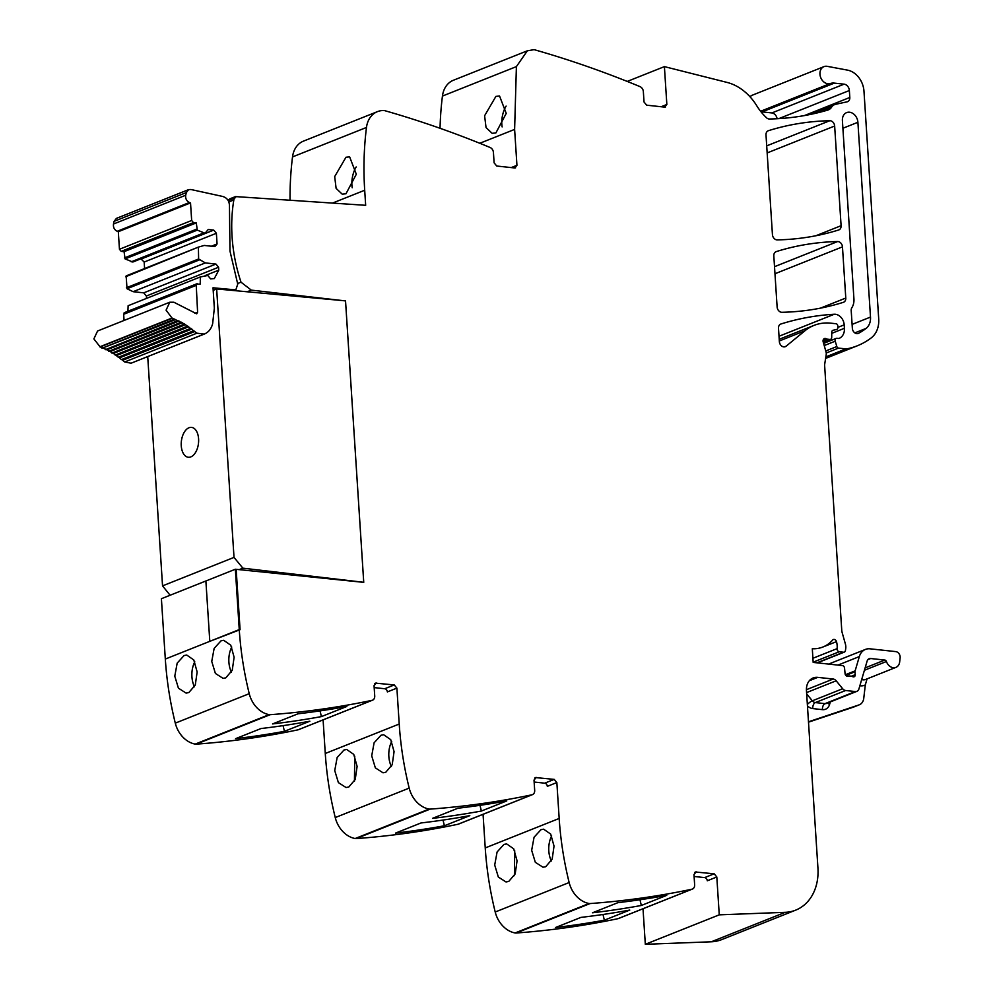 <?xml version="1.0" encoding="UTF-8"?>
<svg xmlns="http://www.w3.org/2000/svg" width="994" height="994" viewBox="0 0 994 994"><rect width="100%" height="100%" fill="white"/><g stroke="black" fill="none" stroke-linecap="round" stroke-linejoin="round"><path stroke-width="1.49" d="M247.171 291.776L251.308 290.124L241.008 282.197A147.199 115.366 -111.7 0 1 233.838 199.918A4.063 3.181 -111.7 0 1 235.59 197.557L229.813 199.856A4.063 3.181 -111.7 0 0 229.763 199.881L227.651 199.732M228.458 201.086A4.063 3.181 -111.7 0 1 229.763 199.881M251.308 290.124L345.539 300.921L363.742 582.36L236.162 569.326L240.076 629.687L209.796 641.341L205.882 580.981L209.796 641.341L165.315 659.059A300.399 235.441 -111.7 0 0 175.292 723.135A25.036 19.619 -111.7 0 0 195.197 744.096A6.014 4.709 -111.7 0 0 196.216 744.158A1201.597 941.778 -111.7 0 0 298.051 729.82A5.007 3.926 -111.7 0 0 298.56 729.658L372.502 700.198A5.007 3.926 -111.7 0 1 371.992 700.348A1201.597 941.778 -111.7 0 1 270.169 714.686A6.014 4.709 -111.7 0 1 269.15 714.636A25.036 19.619 -111.7 0 1 249.233 693.675A300.399 235.441 -111.7 0 1 239.256 629.6L209.796 641.341M374.639 683.673L376.316 683.002L374.055 685.649L374.726 695.986A5.007 3.926 -111.7 0 1 372.502 700.198M374.191 687.599L384.728 688.743A3.007 2.361 68.3 0 1 387.362 691.923L396.892 688.121L394.258 684.941L375.397 683.126M396.892 688.121L399.215 724.03L325.274 753.489A300.399 235.441 -111.7 0 0 335.251 817.565A25.036 19.619 -111.7 0 0 355.156 838.526A6.014 4.709 -111.7 0 0 356.175 838.588A1201.597 941.778 -111.7 0 0 458.01 824.25A5.007 3.926 -111.7 0 0 458.52 824.101L532.461 794.628A5.007 3.926 -111.7 0 1 531.952 794.79A1201.597 941.778 -111.7 0 1 430.129 809.116A6.014 4.709 -111.7 0 1 429.11 809.066A25.036 19.619 -111.7 0 1 409.193 788.105A300.399 235.441 -111.7 0 1 399.215 724.03M534.598 778.103L536.275 777.432L534.014 780.079L534.685 790.429A5.007 3.926 -111.7 0 1 532.461 794.628M534.151 782.029L544.687 783.173A3.007 2.361 68.3 0 1 547.321 786.353L556.851 782.551L554.217 779.383L535.356 777.556M556.851 782.551L559.175 818.46L485.234 847.932A300.399 235.441 -111.7 0 0 495.211 912.007A25.036 19.619 -111.7 0 0 515.116 932.956A6.014 4.709 -111.7 0 0 516.135 933.018A1201.597 941.778 -111.7 0 0 617.97 918.68A5.007 3.926 -111.7 0 0 618.479 918.531L692.42 889.058A5.007 3.926 -111.7 0 1 691.911 889.22A1201.597 941.778 -111.7 0 1 590.088 903.558A6.014 4.709 -111.7 0 1 589.069 903.496A25.036 19.619 -111.7 0 1 569.152 882.535A300.399 235.441 -111.7 0 1 559.175 818.46M694.558 872.533L696.235 871.862L693.974 874.509L694.644 884.859A5.007 3.926 -111.7 0 1 692.42 889.058M694.11 876.472L704.647 877.603A3.007 2.361 68.3 0 1 707.281 880.783L716.811 876.981L714.177 873.813L695.315 871.986M716.811 876.981L719.258 914.84L785.248 912.318L711.306 941.79L645.317 944.3L643.019 908.752M806.432 689.687L833.171 679.026L817.751 677.361A15.022 11.766 -111.7 0 0 813.129 677.958A15.022 11.766 -111.7 0 0 806.457 690.594L817.938 868.035A50.073 39.238 -111.7 0 1 795.697 910.131A50.073 39.238 -111.7 0 1 790.789 911.622A50.073 39.238 -111.7 0 1 785.248 912.318M833.171 679.026A5.007 3.926 -111.7 0 1 836.165 680.791L842.663 688.73L812.334 700.82A5.007 1.168 -39.3 0 0 807.352 704.411M865.115 667.893L884.797 660.053L870.694 658.525A5.007 3.926 -111.7 0 0 869.154 658.724A5.007 3.926 -111.7 0 0 867.116 661.109L858.915 688.966A5.007 3.926 -111.7 0 1 856.878 691.352A5.007 3.926 -111.7 0 1 855.337 691.551L845.658 690.507A5.007 3.926 -111.7 0 1 842.663 688.73M884.797 660.053A2 1.566 -111.7 0 1 886.424 661.507A8.511 6.672 -111.7 0 0 895.929 667.372A8.511 6.672 -111.7 0 0 899.669 661.917L900.129 657.891A5.007 3.926 -111.7 0 0 895.768 651.604L870.061 648.821A15.022 11.766 -111.7 0 0 865.439 649.417L828.648 664.079M440.044 128.288A300.399 235.441 68.3 0 1 442.442 96.07A25.036 19.619 68.3 0 1 453.413 80.253L527.367 50.793L533.853 49.7A6.014 4.709 -111.7 0 1 534.884 49.862A1201.597 941.778 -111.7 0 1 640.012 86.627A5.007 3.926 -111.7 0 1 643.354 91.647L644.025 101.997L646.659 105.178L664.601 107.116L666.85 104.469L664.402 66.623L727.049 82.415A50.073 39.238 -111.7 0 1 732.342 84.155A50.073 39.238 -111.7 0 1 753.701 101.251A50.073 39.238 -111.7 0 1 756.72 105.712A50.073 39.238 -111.7 0 0 766.523 117.764A5.007 3.926 -111.7 0 0 769.443 119.007A350.472 274.692 -111.7 0 0 827.803 110.073A10.512 8.238 -111.7 0 0 828.362 109.874A10.512 8.238 -111.7 0 0 831.593 107.166A10.015 7.853 -111.7 0 1 834.662 104.594A10.015 7.853 -111.7 0 1 835.656 104.295L847.087 101.835A5.007 3.926 -111.7 0 0 847.584 101.686A5.007 3.926 -111.7 0 0 849.808 97.474L849.361 90.516A6.014 4.709 -111.7 0 0 844.092 84.167L834.326 83.111A15.022 11.766 -111.7 0 0 830.288 83.508A9.008 7.057 -111.7 0 1 821.578 79.309A9.008 7.057 -111.7 0 1 823.964 66.635A9.008 7.057 -111.7 0 1 824.324 66.511A9.008 7.057 -111.7 0 1 827.232 66.337L847.497 70.127A20.029 15.693 -111.7 0 1 863.972 91.137L878.708 318.912A25.036 19.619 -111.7 0 1 871.253 337.873A95.126 74.562 -111.7 0 1 857.313 345.788A95.126 74.562 -111.7 0 1 846.876 348.857A5.007 3.926 -111.7 0 1 845.894 348.894L838.489 348.099A2 1.566 -111.7 0 1 836.836 346.533L835.208 341.19A2.497 1.963 -111.7 0 1 836.96 338.295L838.439 338.457A2.497 1.963 -111.7 0 0 839.247 338.333A12.015 9.418 -111.7 0 0 844.415 328.306L844.192 324.864A10.015 7.853 -111.7 0 0 834.289 314.241A350.472 274.692 -111.7 0 0 780.936 323.994A5.007 3.926 -111.7 0 0 780.725 324.069A5.007 3.926 -111.7 0 0 778.501 328.268L779.358 341.588A5.007 3.926 -111.7 0 0 785.285 346.682A5.007 3.926 -111.7 0 0 786.117 346.198L804.954 330.766A55.068 43.164 -111.7 0 1 814.024 325.398A55.068 43.164 -111.7 0 1 830.959 323.187L836.016 323.733A2 1.566 -111.7 0 1 837.78 325.858L837.867 327.337A2.497 1.963 -111.7 0 1 836.513 329.523L833.109 330.244A2.497 1.963 -111.7 0 0 831.754 332.22L831.705 337.451A2.497 1.963 -111.7 0 1 829.816 339.439L827.617 339.202A5.007 3.926 -111.7 0 1 826.176 338.755A3.007 2.348 -111.7 0 0 824.386 338.594A3.007 2.348 -111.7 0 0 823.181 341.886L826.051 352.025A5.007 3.926 -111.7 0 1 826.225 354.498L824.685 364.313A5.007 3.926 -111.7 0 0 824.635 365.519L841.744 630.146A10.015 7.853 -111.7 0 0 842.191 632.693L845.36 643.888A10.015 7.853 -111.7 0 1 845.683 648.908L845.397 650.623A2.497 1.963 -111.7 0 1 843.546 652.213L839.296 651.753A2.497 1.963 -111.7 0 1 837.11 648.635A16.016 12.562 -111.7 0 0 836.488 641.639A2.758 2.162 -111.7 0 0 832.674 639.999A40.058 31.398 -111.7 0 1 822.87 647.019A40.058 31.398 -111.7 0 1 812.297 648.759L813.179 662.414L842.365 665.57A2.497 1.963 -111.7 0 1 844.552 668.13L845.074 673.659A2.497 1.963 -111.7 0 0 847.981 676.144A5.007 3.926 -111.7 0 1 849.423 675.97L851.125 676.156A5.007 3.926 -111.7 0 1 852.604 676.641A2.497 1.963 -111.7 0 0 855.238 674.678L855.039 671.758A2.497 1.963 -111.7 0 1 855.138 670.851L859.338 656.574A15.022 11.766 -111.7 0 1 865.439 649.417M664.601 107.116L665.52 106.992M527.367 50.793L516.395 66.61L514.619 129.406L516.942 165.315L514.681 167.961L515.6 167.837M235.59 197.557L235.491 196.588L365.668 205.311L364.699 190.252A300.399 235.441 -111.7 0 1 366.475 127.456A25.036 19.619 -111.7 0 1 377.447 111.639A25.036 19.619 -111.7 0 1 383.933 110.545A6.014 4.709 -111.7 0 1 384.964 110.719A1201.597 941.778 -111.7 0 1 490.092 147.485A5.007 3.926 -111.7 0 1 493.434 152.504L494.105 162.842L496.739 166.023L514.681 167.961M842.465 246.86L845.782 298.051A5.007 3.926 -111.7 0 1 843.558 302.263A5.007 3.926 -111.7 0 1 843.334 302.338A350.472 274.692 -111.7 0 1 781.955 312.302A5.007 3.926 -111.7 0 1 777.122 306.997L773.817 255.893A5.007 3.926 -111.7 0 1 776.041 251.681A5.007 3.926 -111.7 0 1 776.252 251.606A350.472 274.692 -111.7 0 1 837.631 241.542A5.007 3.926 -111.7 0 1 842.465 246.86L774.972 273.748M857.897 122.287L870.495 317.074A15.022 11.766 -111.7 0 1 866.097 328.405A84.316 66.076 -111.7 0 1 858.592 333.276A5.007 3.926 -111.7 0 1 858.282 333.425A5.007 3.926 -111.7 0 1 852.355 328.331L851.199 310.575A5.007 3.926 -111.7 0 1 851.883 307.668A15.022 11.766 -111.7 0 0 853.933 298.933L842.403 120.609A9.518 7.455 -111.7 0 1 846.627 112.608A9.518 7.455 -111.7 0 1 857.897 122.287L842.9 128.263M834.649 126.027L841.098 225.7A5.007 3.926 -111.7 0 1 838.874 229.912A5.007 3.926 -111.7 0 1 838.65 229.987A350.472 274.692 -111.7 0 1 777.271 239.902A5.007 3.926 -111.7 0 1 772.437 234.596L766.001 134.973A5.007 3.926 -111.7 0 1 768.225 130.761A5.007 3.926 -111.7 0 1 768.437 130.686A350.472 274.692 -111.7 0 1 829.816 120.709A5.007 3.926 -111.7 0 1 834.649 126.027L767.157 152.927M235.491 196.588L229.713 198.887L229.813 199.856M290.037 200.241A300.399 235.441 -111.7 0 1 292.522 156.915A25.036 19.619 -111.7 0 1 303.493 141.111L377.447 111.639M345.987 193.768L342.222 194.165L336.121 188.388L334.68 176.597L345.974 157.251L349.627 156.841L356.312 174.236L345.987 193.768M495.894 132.923L506.232 113.391L499.547 95.996L495.894 96.406L484.6 115.751L486.041 127.555L492.129 133.32L495.894 132.923M664.402 66.623L627.226 81.433M844.092 84.167L771.878 112.943A6.014 4.709 -111.7 0 1 777.084 118.721M771.878 112.943L762.112 111.887A15.022 11.766 -111.7 0 0 761.031 111.825M749.874 96.642L752.11 95.275M808.482 721.793L859.027 704.908A10.015 7.853 -111.7 0 0 859.35 704.783A10.015 7.853 -111.7 0 0 863.749 698.36L865.314 684.916L867.041 678.89M795.697 910.131L721.756 939.591A50.073 39.238 -111.7 0 1 711.306 941.79M719.258 914.84L645.317 944.3M666.75 895.346L641.329 905.472A1201.597 941.778 -111.7 0 1 592.486 912.79L617.908 902.664A1201.597 941.778 -111.7 0 0 666.75 895.346M629.774 910.069L604.352 920.196A1201.597 941.778 -111.7 0 1 555.509 927.526L580.931 917.4A1201.597 941.778 -111.7 0 0 629.774 910.069M540.96 829.692L534.064 837.246L531.666 850.305L535.319 862.307L542.985 867.228L545.706 866.718L552.167 859.151L554.031 846.093L550.688 834.09L543.631 829.182L540.96 829.692M503.983 844.415L497.099 851.97L494.701 865.029L498.342 877.043L506.008 881.951L508.742 881.442L515.203 873.888L517.066 860.816L513.712 848.814L506.654 843.906L503.983 844.415M483.059 814.322L485.234 847.932M481.369 811.042L506.791 800.903A1201.597 941.778 -111.7 0 1 457.948 808.234L432.527 818.36A1201.597 941.778 -111.7 0 0 481.369 811.042L480.003 805.326M469.814 815.639L444.393 825.765A1201.597 941.778 -111.7 0 1 395.55 833.096L420.971 822.97A1201.597 941.778 -111.7 0 0 469.814 815.639M381 735.249L383.672 734.752L390.729 739.66L394.071 751.65L392.208 764.721L385.747 772.288L383.025 772.798L375.359 767.877L371.706 755.862L374.104 742.804L381 735.249M344.023 749.985L337.14 757.54L334.742 770.599L338.382 782.601L346.049 787.521L348.782 787.012L355.243 779.458L357.107 766.386L353.752 754.384L346.695 749.476L344.023 749.985M323.1 719.892L325.274 753.489M321.41 716.599L346.831 706.473A1201.597 941.778 -111.7 0 1 297.989 713.804L272.567 723.93A1201.597 941.778 -111.7 0 0 321.41 716.599L320.043 710.896M309.855 721.209L284.433 731.336A1201.597 941.778 -111.7 0 1 235.59 738.666L261.012 728.54A1201.597 941.778 -111.7 0 0 309.855 721.209M221.041 640.819L223.712 640.31L230.77 645.218L234.112 657.22L232.248 670.291L225.787 677.858L223.054 678.355L215.4 673.447L211.747 661.432L214.145 648.374L221.041 640.819M184.064 655.555L177.18 663.11L174.782 676.168L178.423 688.171L186.089 693.091L188.823 692.582L195.284 685.028L197.147 671.956L193.793 659.954L186.735 655.046L184.064 655.555M165.315 659.059L161.401 598.711L235.354 569.239L239.256 629.6L240.076 629.687L236.162 569.326L235.354 569.239M352.211 187.754A19.023 10.536 101.2 0 1 356.187 166.955M502.132 126.909A19.023 10.536 101.2 0 1 506.108 106.097M853.896 706.945A10.015 7.853 -111.7 0 1 853.573 707.082A10.015 7.853 -111.7 0 1 853.25 707.206L808.507 722.153M641.329 905.472L639.962 899.756M602.985 914.492L604.352 920.196M551.359 860.953A19.023 11.232 91 0 1 551.67 835.954M514.706 850.69L514.395 875.689M443.026 820.062L444.393 825.765M391.4 766.523A19.023 11.232 91 0 1 391.711 741.524M354.746 756.26L354.436 781.247M283.066 725.632L284.433 731.336M231.44 672.093A19.023 11.232 91 0 1 231.751 647.094M194.787 661.818A19.023 11.232 -89 0 0 194.476 686.817M240.995 282.184L237.554 283.563M229.465 206.553C229.515 201.223 227.278 197.856 222.755 196.464L190.96 189.519L188.624 189.618L186.3 192.587L185.704 195.246C185.319 198.626 186.561 201.049 189.432 202.503L190.525 202.913L191.668 220.482L193.42 222.594L196.278 222.904L197.297 230.123L205.037 233.255L208.243 229.502L213.747 230.099L216.381 233.279L217.065 243.952L214.816 246.599L204.217 245.443L198.402 247.108L198.614 258.987L205.336 262.913L215.947 264.069L218.581 267.249L218.767 270.157L214.319 278.568L210.629 278.904L207.771 275.475L200.328 276.953L200.229 284.048L196.191 284.259L197.595 312.166L196.7 313.843L173.863 302.226L169.788 302.226L166.073 310.14L171.999 318.043L184.536 324.032L196.911 333.189L204.279 334.096L131.071 363.208L203.285 334.444C208.019 332.866 211.126 329.312 212.629 323.783L214.344 308.165L213.027 287.788L235.814 289.888L237.74 284.135L229.987 251.134L229.465 206.553M121.728 359.493L124.697 361.965L131.071 363.208M124.697 361.965L196.911 333.189M122.647 360.263L194.849 331.487M118.696 357.107L121.405 359.617L193.892 330.679M119.628 357.815L191.83 329.039M115.615 354.908L118.311 357.268L190.848 328.281M116.522 355.541L188.736 326.765M115.155 355.094L187.717 326.069M112.459 352.895L113.353 353.442L185.567 324.665M113.353 353.442L115.515 354.846M111.924 353.106L184.536 324.032M109.265 351.056L110.135 351.528L182.337 322.752M110.135 351.528L112.322 352.808M108.632 351.317L181.293 322.18M106.035 349.416L106.855 349.813L179.057 321.037M106.855 349.813L109.079 350.957M105.302 349.714L177.988 320.528M102.78 347.962L175.739 319.509M103.525 348.285L105.786 349.292M101.935 348.31L174.658 319.062M169.788 302.226L97.574 331.002L93.871 338.904L100.17 346.956L172.384 318.179M100.17 346.956L102.444 347.825M125.157 312.514L123.654 314.278L124.051 320.453M123.977 313.035L197.371 283.737M127.915 311.259L128.114 305.73L200.328 276.953M198.365 247.121L126.151 275.897L127.021 288.745L133.134 291.689L143.732 292.845L146.367 296.013L218.581 267.249M146.367 296.013L146.516 298.386M143.732 292.845L215.947 264.069M133.134 291.689L205.336 262.913M127.021 288.745L199.235 259.968M126.4 287.751L198.614 258.987M198.328 247.133L125.679 276.742L198.402 247.108M211.362 246.226L217.065 243.952M140.912 258.8L144.167 262.043L216.381 233.279M144.167 262.043L144.59 268.554M141.533 258.875L213.747 230.099M188.624 189.618L116.41 218.394L114.086 221.351L113.49 224.023C113.105 227.402 114.347 229.825 117.217 231.279L118.311 231.689L119.454 249.258L121.206 251.37L124.064 251.681L125.095 258.9L132.836 262.031L205.037 233.255M131.196 261.844L203.41 233.081M125.095 258.9L197.297 230.123M124.461 257.918L196.675 229.142M124.064 251.681L196.278 222.904M118.311 231.689L190.525 202.913M213.188 290.335L216.655 288.956L342.806 300.61M147.721 356.622L162.544 585.876L170.111 595.244M162.544 585.876L234.012 557.398L216.655 288.956M181.256 445.772A15.022 8.611 -83.8 0 0 188.301 457.252A15.022 8.611 -83.8 0 0 198.589 438.863A15.022 8.611 -83.8 0 0 191.544 427.383A15.022 8.611 -83.8 0 0 181.256 445.772A15.022 8.611 -83.8 0 0 188.301 457.252A15.022 8.611 -83.8 0 0 198.589 438.863A15.022 8.611 -83.8 0 0 191.544 427.383A15.022 8.611 -83.8 0 0 181.256 445.772M234.012 557.398L242.871 568.17L239.194 569.637M345.527 300.859L363.729 582.298L242.871 568.17M233.838 199.918L228.831 201.919M364.699 190.252L332.505 203.087M366.475 127.456L292.522 156.915M511.227 167.588L516.942 165.315M479.804 143.273L514.619 129.406M442.442 96.07L516.395 66.61M661.147 106.743L666.85 104.469M831.593 107.166L817.192 112.906M849.808 97.474L804.332 115.59M849.361 90.516L778.836 118.621M834.326 83.111L762.112 111.887M830.288 83.508L760.596 111.278M846.876 348.857L825.79 357.256M845.894 348.894L825.852 356.883M838.489 348.099L826.238 352.982M836.836 346.533L825.753 350.957M835.208 341.19L824.225 345.564M844.415 328.306L831.742 333.35M844.192 324.864L837.88 327.374M834.289 314.241L779.01 336.27M786.117 346.198L784.353 346.894M804.954 330.766L779.321 340.979M829.816 339.439L823.243 342.06M827.617 339.202L823.044 341.029M826.176 338.755L823.194 339.936M843.546 652.213L816.931 662.812M839.296 651.753L813.167 662.166M837.11 648.635L812.918 658.264M836.488 641.639L822.87 647.019M855.238 674.678L851.411 676.193M855.039 671.758L845.844 675.423M855.138 670.851L845.372 674.74M859.338 656.574L837.967 665.098M864.42 670.279L886.424 661.507M861.699 679.523A8.511 6.672 68.3 0 0 863.426 679.834A8.511 6.672 68.3 0 0 865.6 679.461L895.929 667.372M867.899 659.631L870.694 658.525M856.878 691.352L826.548 703.429A5.007 3.926 68.3 0 1 825.008 703.64L855.337 691.551M845.658 690.507L815.328 702.584A5.007 3.926 -111.7 0 1 812.334 700.82L806.681 693.899M822.436 709.641A5.007 2.87 -83.8 0 1 825.008 703.64L815.328 702.584A5.007 2.87 -83.8 0 0 812.757 708.585L822.436 709.641A10.015 7.853 68.3 0 0 829.58 704.46L830.325 701.926M806.594 692.582L836.165 680.791M817.751 677.361L809.364 680.704M704.647 877.603L714.177 873.813M691.911 889.22L617.97 918.68M590.088 903.558L516.135 933.018M589.069 903.496L515.116 932.956M569.152 882.535L495.211 912.007M544.687 783.173L554.217 779.383M531.952 794.79L458.01 824.25M430.129 809.116L356.175 838.588M429.11 809.066L355.156 838.526M409.193 788.105L335.251 817.565M384.728 688.743L394.258 684.941M371.992 700.348L298.051 729.82M270.169 714.686L196.216 744.158M269.15 714.636L195.197 744.096M249.233 693.675L175.292 723.135M837.631 241.542L774.512 266.69M845.782 298.051L820.41 308.152M858.592 333.276L857.959 333.537M866.097 328.405L854.84 332.891M870.495 317.074L852.094 324.404M841.098 225.7L815.826 235.764M829.816 120.709L766.697 145.869M859.027 704.908L853.25 707.206M859.86 685.736A13.518 10.599 68.3 0 0 861.115 685.86A13.518 10.599 68.3 0 0 865.314 684.916M807.451 705.839A10.015 7.853 68.3 0 0 812.757 708.585M827.853 702.92A5.007 2.199 -163.6 0 0 829.58 704.46M233.279 290.484L234.286 290.086M99.785 346.819L171.999 318.043M194.824 313.272L197.595 312.166M123.654 314.278L195.868 285.502M205.199 275.562L218.767 270.157M121.206 251.37L193.42 222.594M119.454 249.258L191.668 220.482M117.217 231.279L189.432 202.503M113.49 224.023L185.704 195.246M114.086 221.351L186.3 192.587M834.662 104.594L809.538 114.608M823.964 66.635L751.762 95.412M857.313 345.788L825.604 358.412M836.19 338.395L823.616 343.402M814.024 325.398L779.209 339.277M830.586 339.339L823.293 342.247M844.316 652.114L817.341 662.861M859.35 704.783L853.573 707.082M235.814 289.888L234.099 290.571M196.762 283.824L124.548 312.601"/></g></svg>
